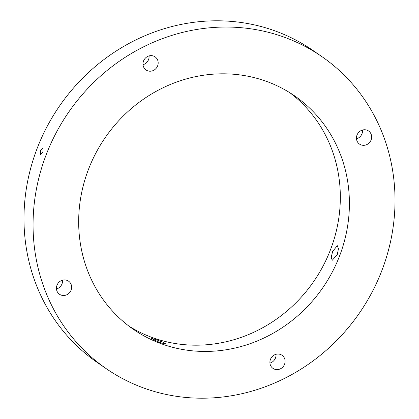 <?xml version="1.0" encoding="UTF-8"?>
<svg xmlns="http://www.w3.org/2000/svg" width="419" height="419" viewBox="0 0 419 419"><rect width="100%" height="100%" fill="white"/><g stroke="black" fill="none" stroke-linecap="round" stroke-linejoin="round"><path stroke-width="0.63" d="M40.653 150.494L43.068 147.703L42.921 152.055L40.58 154.868L40.653 150.494M156.324 339.715L151.484 338.353L154.375 340.134L160.954 342.904L165.924 343.926L163.007 342.229L156.324 339.715M337.264 254.647L338.458 248.766L337.3 245.681L332.634 251.458L331.235 257.266L332.225 260.299L337.264 254.647M280.353 354.427A7.966 7.422 124.6 0 0 270.868 358.47A7.966 7.422 124.6 0 0 272.979 368.385A7.966 7.422 124.6 0 0 274.639 369.228A7.966 7.422 124.6 0 0 284.129 365.179A7.966 7.422 124.6 0 0 282.013 355.265A7.966 7.422 124.6 0 0 280.353 354.427M66.893 280.316A7.966 7.422 124.6 0 0 57.403 284.36A7.966 7.422 124.6 0 0 59.519 294.274A7.966 7.422 124.6 0 0 61.179 295.117A7.966 7.422 124.6 0 0 70.664 291.069A7.966 7.422 124.6 0 0 68.554 281.154A7.966 7.422 124.6 0 0 66.893 280.316M153.438 56.026A7.966 7.422 124.6 0 0 143.953 60.074A7.966 7.422 124.6 0 0 146.063 69.989A7.966 7.422 124.6 0 0 147.724 70.827A7.966 7.422 124.6 0 0 157.214 66.778A7.966 7.422 124.6 0 0 155.098 56.864A7.966 7.422 124.6 0 0 153.438 56.026M366.897 130.136A7.966 7.422 124.6 0 0 357.412 134.185A7.966 7.422 124.6 0 0 359.523 144.099A7.966 7.422 124.6 0 0 361.188 144.937A7.966 7.422 124.6 0 0 370.674 140.889A7.966 7.422 124.6 0 0 368.563 130.974A7.966 7.422 124.6 0 0 366.897 130.136M129.11 326.239A141.863 132.174 124.6 0 0 154.098 338.185A141.863 132.174 124.6 0 0 321.64 268.705A141.863 132.174 124.6 0 0 289.89 92.761M264.902 80.815A141.863 132.174 124.6 0 0 95.956 152.893A141.863 132.174 124.6 0 0 133.577 329.465A141.863 132.174 124.6 0 0 163.18 344.439A141.863 132.174 124.6 0 0 332.126 272.355A141.863 132.174 124.6 0 0 294.499 95.789A141.863 132.174 124.6 0 0 264.902 80.815M146.042 388.842A189.66 176.703 124.6 0 0 371.904 292.478A189.66 176.703 124.6 0 0 321.609 56.424A189.66 176.703 124.6 0 0 282.034 36.406A189.66 176.703 124.6 0 0 56.172 132.771A189.66 176.703 124.6 0 0 106.468 368.83A189.66 176.703 124.6 0 0 146.042 388.842M321.609 56.424L312.532 50.17A189.66 176.703 124.6 0 0 272.958 30.158A189.66 176.703 124.6 0 0 47.096 126.522A189.66 176.703 124.6 0 0 97.391 362.576L106.468 368.83M269.93 363.095A7.966 7.422 124.6 0 0 275.985 354.306M56.471 288.984A7.966 7.422 124.6 0 0 62.52 280.196M143.015 64.694A7.966 7.422 124.6 0 0 149.07 55.905M356.48 138.804A7.966 7.422 124.6 0 0 362.529 130.016"/></g></svg>

